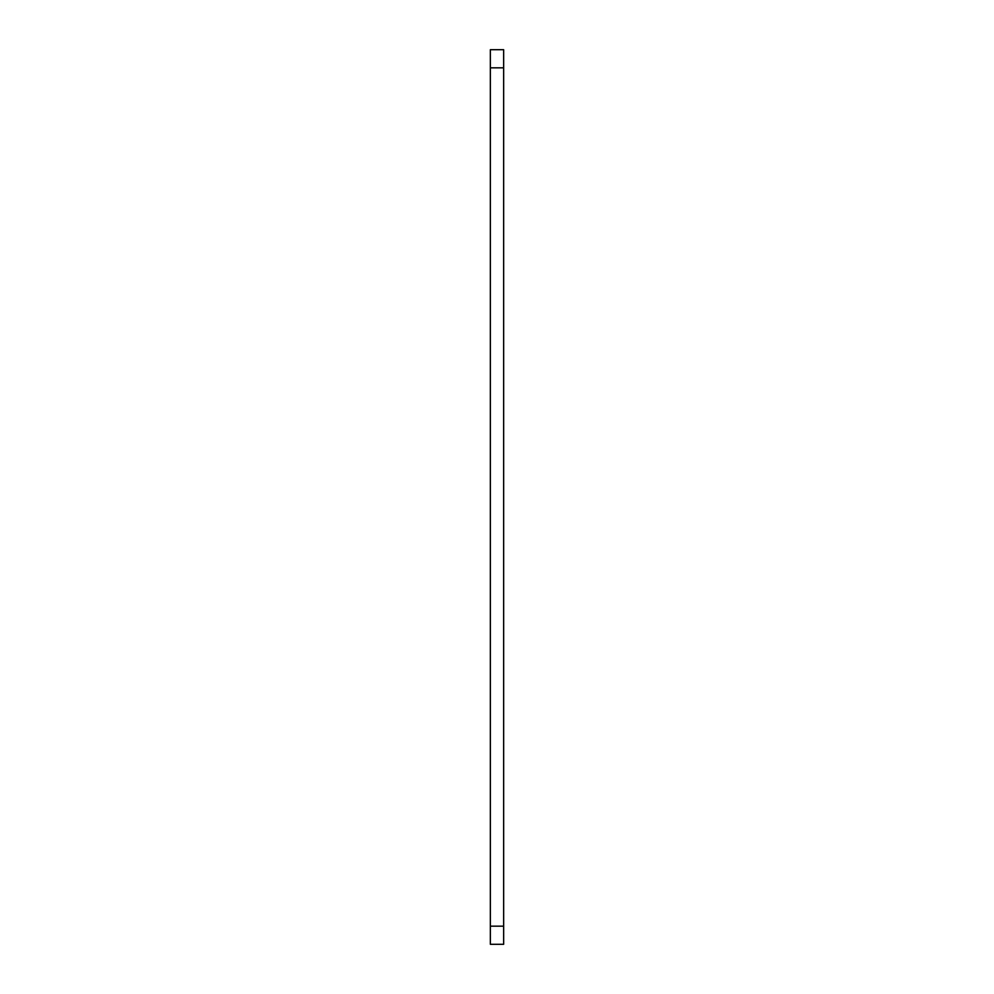 <?xml version="1.0" encoding="UTF-8"?>
<svg xmlns="http://www.w3.org/2000/svg" width="994" height="994" viewBox="0 0 994 994"><rect width="100%" height="100%" fill="white"/><g stroke="black" fill="none" stroke-linecap="round" stroke-linejoin="round"><path stroke-width="1.49" d="M490.353 67.828L490.353 49.7L503.647 49.7L503.647 944.3L490.353 944.3L490.353 67.828L503.647 67.828M490.353 926.172L503.647 926.172"/></g></svg>
